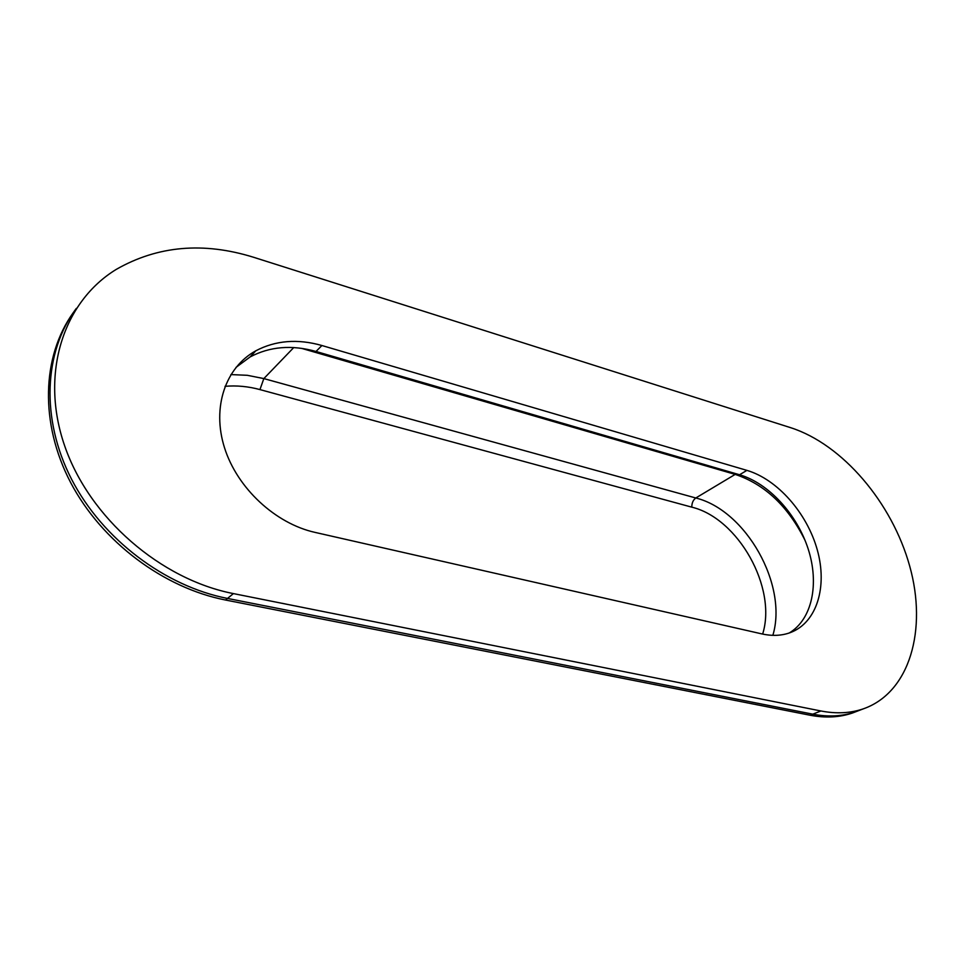 <?xml version="1.0" encoding="UTF-8"?>
<svg xmlns="http://www.w3.org/2000/svg" width="965" height="965" viewBox="0 0 965 965"><rect width="100%" height="100%" fill="white"/><g stroke="black" fill="none" stroke-linecap="round" stroke-linejoin="round"><path stroke-width="1.45" d="M233.421 593.596L820.901 710.976C836.305 713.967 850.467 713.256 863.373 708.829C909.947 692.496 927.474 629.433 909.693 566.081C892.082 502.584 842.493 444.31 790.709 427.7L253.53 257.257C203.446 241.708 157.729 245.725 116.379 269.319C63.606 301.418 39.565 373.274 64.631 445.758C89.492 518.217 161.046 579.555 233.421 593.596L227.499 598.433C165.148 586.238 102.616 539.471 71.555 479.219C40.53 418.943 43.859 351.61 76.307 308.414C43.859 351.61 40.53 418.943 71.555 479.219C102.616 539.471 165.148 586.238 227.499 598.433L812.795 714.172C828.163 717.128 842.3 716.392 855.195 711.965L859.755 710.216M73.099 312.901C41.857 356.459 39.541 423.249 70.71 482.693C101.952 542.101 163.845 587.987 225.533 600.025L810.105 715.234C825.473 718.165 839.61 717.429 852.493 713.002L863.373 708.829M225.533 600.025L227.499 598.433L812.795 714.172C828.163 717.128 842.3 716.392 855.195 711.965M746.91 470.377L321.912 345.518C297.678 338.619 275.64 340.38 255.797 350.814C225.533 367.436 211.673 407.29 224.519 447.784C237.257 488.278 275.411 523.561 315.024 532.391L761.964 633.921C772.35 636.212 781.867 635.754 790.504 632.533C816.957 622.546 827.644 586.611 817.271 549.833C807.005 513.006 777.416 479.364 746.91 470.377L739.564 474.756L316.013 351.477C291.876 344.662 269.923 346.471 250.152 356.917L236.015 367.375M789.237 632.992C812.18 619.349 819.454 583.777 808.175 548.952C796.933 514.104 768.61 483.248 739.564 474.756M820.901 710.976L810.105 715.234M293.734 347.569L263.843 378.594L695.801 497.988C745.873 510.268 788.091 584.899 772.856 635.344M230.876 374.577L247.329 375.301L263.843 378.594L259.935 389.595L691.808 507.156C738.189 518.302 777.223 587.661 762.652 634.065M736.223 473.779L695.801 497.988C693.111 500.003 691.772 503.067 691.808 507.156M301.502 348.341L735.246 474.418C764.919 484.394 788.2 506.408 805.1 540.484M225.014 386.326C236.534 385.312 248.174 386.398 259.935 389.595M321.912 345.518L316.013 351.477M250.152 356.917L255.797 350.814"/></g></svg>
